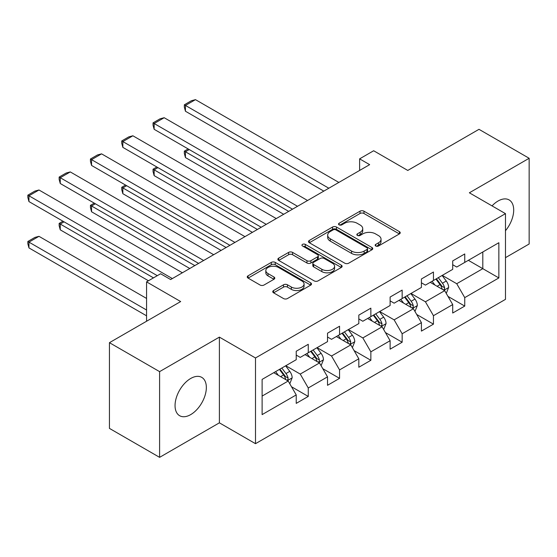 <?xml version="1.0" encoding="UTF-8"?>
<svg xmlns="http://www.w3.org/2000/svg" width="557" height="557" viewBox="0 0 557 557"><rect width="100%" height="100%" fill="white"/><g stroke="black" fill="none" stroke-linecap="round" stroke-linejoin="round"><path stroke-width="0.84" d="M375.731 245.999A1.95 1.128 0 0 0 378.488 245.999L399.411 233.919A2.785 1.608 0 0 0 400.225 232.777A2.785 1.608 0 0 0 399.411 231.642L363.965 211.18A2.785 1.608 0 0 0 360.024 211.18L339.102 223.26A1.95 1.128 0 0 0 338.531 224.053A1.95 1.128 0 0 0 339.102 224.847A1.95 1.128 0 0 0 341.859 224.847L344.567 223.287A8.912 5.145 0 0 1 357.169 223.287L360.121 224.993A8.912 5.145 0 0 1 362.732 228.628A8.912 5.145 0 0 1 360.121 232.269L357.413 233.829A1.95 1.128 0 0 0 356.842 234.629A1.95 1.128 0 0 0 357.413 235.423A1.95 1.128 0 0 0 360.17 235.423L362.879 233.856A8.912 5.145 0 0 1 375.481 233.856L378.44 235.562A8.912 5.145 0 0 1 381.044 239.204A8.912 5.145 0 0 1 378.44 242.838L375.731 244.405A1.95 1.128 0 0 0 375.16 245.198A1.95 1.128 0 0 0 375.731 245.999L375.731 244.405M190.696 414.61A22.134 12.776 120 0 0 205.157 395.108A22.134 12.776 120 0 0 201.759 377.374A22.134 12.776 120 0 0 190.696 378.475A22.134 12.776 120 0 0 176.242 397.977A22.134 12.776 120 0 0 179.633 415.71A22.134 12.776 120 0 0 190.696 414.61M505.478 230.709A22.134 12.776 120 0 0 509.119 199.928A22.134 12.776 120 0 0 498.055 201.021A22.134 12.776 120 0 0 492.033 205.888M273.571 290.538A2.785 1.608 0 0 0 272.756 291.673A2.785 1.608 0 0 0 273.571 292.808L283.52 298.552A2.785 1.608 0 0 0 287.454 298.552L310.695 285.135A2.785 1.608 0 0 0 311.509 284A2.785 1.608 0 0 0 310.695 282.859L275.249 262.396A2.785 1.608 0 0 0 271.308 262.396L248.074 275.812A2.785 1.608 0 0 0 247.252 276.947A2.785 1.608 0 0 0 248.074 278.089L260.084 285.024A2.785 1.608 0 0 0 264.025 285.024L273.967 279.28A2.785 1.608 0 0 0 274.782 278.145A2.785 1.608 0 0 0 273.967 277.003L268.008 273.571A7.45 4.303 0 0 1 265.828 270.528A7.45 4.303 0 0 1 270.43 266.552A7.45 4.303 0 0 1 278.549 267.485L301.88 280.958A7.45 4.303 0 0 1 304.066 284A7.45 4.303 0 0 1 299.464 287.969A7.45 4.303 0 0 1 291.346 287.043L287.454 284.794A2.785 1.608 0 0 0 283.52 284.794L273.571 290.538L273.571 292.808M505.478 257.661L529.15 243.994L529.15 158.279L478.992 129.321L407.773 170.442L373.663 150.752L359.62 158.856L369.653 164.649L170.637 279.551L160.604 273.759L146.561 281.87L146.561 321.25M159.601 371.637L159.601 457.353L219.388 422.833L219.388 337.117L159.601 371.637L109.444 342.68L180.663 301.56L146.561 281.87M219.388 337.117L255.496 357.97L505.478 213.644L505.478 299.36L255.496 443.685L255.496 357.97M529.15 158.279L469.363 192.799L505.478 213.644M344.762 263.189A2.785 1.608 0 0 0 348.703 263.189L371.937 249.78A2.785 1.608 0 0 0 372.751 248.638A2.785 1.608 0 0 0 371.937 247.503L336.491 227.04A2.785 1.608 0 0 0 332.55 227.04L309.316 240.457A2.785 1.608 0 0 0 308.501 241.592A2.785 1.608 0 0 0 309.316 242.727L344.762 263.189M303.3 246.417A1.95 1.128 0 0 1 305.278 246.695L305.278 244.377L341.316 265.181A2.785 1.608 0 0 1 342.13 266.323A2.785 1.608 0 0 1 341.316 267.457L318.082 280.874A2.785 1.608 0 0 1 314.141 280.874L278.695 260.404L278.695 258.135A2.785 1.608 0 0 0 277.88 259.27A2.785 1.608 0 0 0 278.695 260.404M278.695 258.135L288.637 252.391A2.785 1.608 0 0 1 292.578 252.391L306.956 260.69A2.785 1.608 0 0 0 310.89 260.69L317.49 256.881A2.785 1.608 0 0 0 318.305 255.747A2.785 1.608 0 0 0 317.49 254.612L302.521 245.971A1.95 1.128 0 0 1 301.95 245.171A1.95 1.128 0 0 1 303.154 244.133A1.95 1.128 0 0 1 305.278 244.377M159.601 457.353L109.444 428.396L109.444 342.68M291.513 386.753L308.265 396.424L308.265 387.971L327.523 376.852L327.523 385.305L339.561 378.356L339.561 369.904L358.819 358.785L358.819 367.237L370.858 360.288L370.858 351.829L390.116 340.71L390.116 349.169L402.154 342.221L402.154 333.761L421.412 322.642L421.412 331.102L433.45 324.146L433.45 315.694L452.709 304.575L452.709 313.027L464.747 306.078L464.747 297.626L498.856 277.936L498.856 242.72L482.808 251.987L482.808 268.669L498.856 277.936M308.265 396.424L296.227 403.379L296.227 394.92L262.117 414.61L262.117 379.401L296.227 359.711L296.227 351.251L308.265 344.303L308.265 352.755L327.523 341.636L327.523 333.183L339.561 326.235L339.561 334.687L358.819 323.568L358.819 315.116L370.858 308.16L370.858 316.62L390.116 305.501L390.116 297.041L402.154 290.093L402.154 298.552L421.412 287.433L421.412 278.973L433.45 272.025L433.45 280.477L452.709 269.358L452.709 260.906L464.747 253.957L464.747 262.41L498.856 242.72M305.055 354.614L319.495 362.948L300.237 374.074L285.79 365.733M296.227 355.074L300.237 357.392L308.265 352.755M300.237 374.074L308.265 387.971M319.495 362.948L327.523 376.852M336.351 336.539L350.792 344.88L331.533 356L317.093 347.659M327.523 337.006L331.533 339.324L339.561 334.687M331.533 356L339.561 369.904M350.792 344.88L358.819 358.785M367.648 318.472L382.095 326.813L362.83 337.932L348.39 329.591M358.819 318.938L362.83 321.25L370.858 316.62M362.83 337.932L370.858 351.829M382.095 326.813L390.116 340.71M398.944 300.404L413.391 308.745L394.133 319.864L379.686 311.523M390.116 300.864L394.133 303.182L402.154 298.552M394.133 319.864L402.154 333.761M413.391 308.745L421.412 322.642M430.241 282.336L444.688 290.67L425.43 301.797L410.982 293.455M421.412 282.796L425.43 285.114L433.45 280.477M425.43 301.797L433.45 315.694M444.688 290.67L452.709 304.575M468.36 260.328L482.808 268.669L456.726 283.722L442.279 275.381M452.709 264.728L456.726 267.047L464.747 262.41M456.726 283.722L464.747 297.626M219.388 422.833L255.496 443.685M359.62 158.856L359.62 170.442M262.117 396.076L288.199 381.023L273.752 372.682M288.199 381.023L296.227 394.92M447.995 296.408L464.747 306.078M416.699 314.475L433.45 324.146M385.402 332.543L402.154 342.221M354.106 350.618L370.858 360.288M322.809 368.685L339.561 378.356M376.511 246.271L378.44 245.157A8.912 5.145 0 0 0 381.044 241.522L381.044 239.204M362.732 228.628L362.732 230.946A8.912 5.145 0 0 1 360.121 234.588L358.193 235.695M399.369 233.94L363.965 213.491A2.785 1.608 0 0 0 360.024 213.491L339.881 225.125M371.902 249.801L336.491 229.352A2.785 1.608 0 0 0 332.55 229.352L309.351 242.748M367.014 249.439A1.95 1.128 0 0 0 367.585 248.638A1.95 1.128 0 0 0 367.014 247.844L335.899 229.881A1.95 1.128 0 0 0 333.142 229.881L330.287 231.531A8.912 5.145 0 0 0 327.676 235.165A8.912 5.145 0 0 0 330.287 238.807L351.558 251.082A8.912 5.145 0 0 0 364.16 251.082L367.014 249.439L367.014 251.75A1.95 1.128 0 0 0 367.585 250.956L367.585 248.638M327.676 235.165L327.676 237.484A8.912 5.145 0 0 0 330.287 241.125L330.287 238.807M367.014 251.75L364.16 253.4A8.912 5.145 0 0 1 351.558 253.4L330.287 241.125M278.73 260.425L288.637 254.709L288.637 252.391M318.305 255.747L318.305 258.065A2.785 1.608 0 0 1 317.49 259.2L310.89 263.008A2.785 1.608 0 0 1 306.956 263.008L292.578 254.709A2.785 1.608 0 0 0 288.637 254.709M305.278 246.695L341.281 267.478M321.869 269.303A7.45 4.303 0 0 0 329.988 270.236A7.45 4.303 0 0 0 334.59 266.26A7.45 4.303 0 0 0 332.404 263.224L324.181 258.476A2.785 1.608 0 0 0 320.247 258.476L313.647 262.284A2.785 1.608 0 0 0 312.832 263.419A2.785 1.608 0 0 0 313.647 264.554L321.869 269.303L321.869 271.621A7.45 4.303 0 0 0 329.988 272.554A7.45 4.303 0 0 0 334.59 268.578L334.59 266.26M312.832 263.419L312.832 265.738A2.785 1.608 0 0 0 313.647 266.873L313.647 264.554M321.869 271.621L313.647 266.873M304.066 284L304.066 286.312A7.45 4.303 0 0 1 299.464 290.288A7.45 4.303 0 0 1 291.346 289.355L287.454 287.113A2.785 1.608 0 0 0 283.52 287.113L273.612 292.829M265.828 270.528L265.828 272.839A7.45 4.303 0 0 0 268.008 275.882L268.008 273.571M273.933 279.301L268.008 275.882M310.66 285.156L275.249 264.714A2.785 1.608 0 0 0 271.308 264.714L248.109 278.11M446.275 293.421L448.657 287.405A7.52 4.338 -120 0 0 446.261 281.007L442.119 275.478M434.899 285.024L432.086 281.271M288.7 211.388L185.439 151.769L185.439 157.561L283.687 214.285M443.525 290.002L444.437 289.041L444.597 287.725A7.52 4.338 -120 0 0 442.446 283.207L438.303 277.678M436.423 278.765L441.019 284.899A3.829 2.214 60 0 1 441.715 286.061L444.597 287.725M435.901 279.071L440.037 284.592A7.52 4.338 60 0 1 442.195 289.118M189.255 149.568L185.439 151.769L184.339 151.135L188.148 148.935M185.439 157.561L184.339 153.454L184.339 151.135M328.825 188.224L185.439 105.44L185.439 111.233L323.812 191.121M338.858 182.431L195.472 99.647L185.439 105.44L184.339 104.8L191.357 100.747L195.472 99.647M185.439 111.233L184.339 107.118L184.339 104.8M414.972 311.488L417.36 305.48A7.52 4.338 -120 0 0 414.965 299.074L410.822 293.546M403.602 303.092L400.789 299.339M257.404 229.456L154.143 169.843L154.143 175.629L252.391 232.353M412.229 308.07L413.141 307.109L413.301 305.8A7.52 4.338 -120 0 0 411.15 301.274L407.007 295.746M405.127 296.832L409.722 302.966A3.829 2.214 60 0 1 410.418 304.129L413.301 305.8M404.605 297.139L408.741 302.667A7.52 4.338 60 0 1 410.892 307.185M157.958 167.636L154.143 169.843L153.043 169.203L156.851 167.003M154.143 175.629L153.043 171.521L153.043 169.203M383.676 329.556L386.064 323.547A7.52 4.338 -120 0 0 383.662 317.142L379.526 311.614M372.306 321.159L369.493 317.406M226.107 247.524L122.846 187.911L122.846 193.704L221.087 250.42M380.925 326.137L381.837 325.177L382.005 323.868A7.52 4.338 -120 0 0 379.853 319.342L375.71 313.814M373.831 314.907L378.419 321.034A3.829 2.214 60 0 1 379.115 322.197L382.005 323.868M373.301 315.206L377.444 320.735A7.52 4.338 60 0 1 379.596 325.253M126.655 185.711L122.846 187.911L121.739 187.27L125.555 185.07M122.846 193.704L121.739 189.589L121.739 187.27M297.529 206.292L154.143 123.508L154.143 129.301L292.516 209.188M307.561 200.499L164.176 117.715L154.143 123.508L153.043 122.874L160.061 118.815L164.176 117.715M154.143 129.301L153.043 125.186L153.043 122.874M266.232 224.36L122.846 141.575L122.846 147.368L261.219 227.256M276.265 218.567L132.879 135.783L122.846 141.575L121.739 140.942L128.764 136.89L132.879 135.783M122.846 147.368L121.739 143.26L121.739 140.942M352.379 347.624L354.767 341.615A7.52 4.338 -120 0 0 352.365 335.21L348.229 329.688M341.009 339.234L338.196 335.474M194.811 265.598L91.55 205.979L91.55 211.771L189.791 268.495M349.629 344.212L350.541 343.244L350.708 341.935A7.52 4.338 -120 0 0 348.557 337.417L344.414 331.888M342.534 332.975L347.122 339.109A3.829 2.214 60 0 1 347.819 340.271L350.708 341.935M342.005 333.274L346.148 338.802A7.52 4.338 60 0 1 348.299 343.328M95.358 203.778L91.55 205.979L90.443 205.345L94.258 203.138M91.55 211.771L90.443 207.657L90.443 205.345M321.083 365.698L323.471 359.683A7.52 4.338 -120 0 0 321.069 353.284L316.926 347.756M309.713 357.302L306.9 353.549M153.481 277.873L60.253 224.046L60.253 229.839L148.461 280.77M318.332 362.28L319.245 361.319L319.412 360.003A7.52 4.338 -120 0 0 317.26 355.484L313.118 349.956M311.231 351.042L315.826 357.176A3.829 2.214 60 0 1 316.522 358.339L319.412 360.003M310.709 351.342L314.851 356.87A7.52 4.338 60 0 1 317.003 361.396M64.062 221.846L60.253 224.046L59.146 223.413L62.962 221.213M60.253 229.839L59.146 225.731L59.146 223.413M289.786 383.766L292.174 377.75A7.52 4.338 -120 0 0 289.772 371.352L285.63 365.824M146.561 310.019L28.95 242.121L38.983 236.328L146.561 298.434M278.416 375.369L275.604 371.616M28.95 247.907L27.85 243.799L27.85 241.48L28.95 242.121L28.95 247.907L146.561 315.812M287.036 380.347L287.948 379.387L288.115 378.078A7.52 4.338 -120 0 0 285.964 373.552L281.821 368.024M279.934 369.11L284.53 375.244A3.829 2.214 60 0 1 285.226 376.407L288.115 378.078M279.412 369.416L283.555 374.945A7.52 4.338 60 0 1 285.706 379.463M27.85 241.48L34.875 237.428L38.983 236.328M234.936 242.427L91.55 159.65L91.55 165.436L229.916 245.324M244.969 236.641L101.583 153.857L91.55 159.65L90.443 159.01L97.468 154.957L101.583 153.857M91.55 165.436L90.443 161.328L90.443 159.01M203.639 260.502L60.253 177.718L60.253 183.511L198.619 263.398M213.665 254.709L70.279 171.925L60.253 177.718L59.146 177.077L66.172 173.025L70.279 171.925M60.253 183.511L59.146 179.396L59.146 177.077M172.343 278.57L28.95 195.786L28.95 201.578L157.29 275.673M182.369 272.777L38.983 189.993L28.95 195.786L27.85 195.152L34.875 191.093L38.983 189.993M28.95 201.578L27.85 197.463L27.85 195.152M378.44 245.157L378.44 242.838M357.413 235.423L357.413 233.829M360.121 234.588L360.121 232.269M339.102 224.847L339.102 223.26M360.024 213.491L360.024 211.18M363.965 213.491L363.965 211.18M399.411 233.919L399.411 231.642M309.316 242.727L309.316 240.457M332.55 229.352L332.55 227.04M336.491 229.352L336.491 227.04M371.937 249.78L371.937 247.503M351.558 253.4L351.558 251.082M364.16 253.4L364.16 251.082M292.578 254.709L292.578 252.391M306.956 263.008L306.956 260.69M310.89 263.008L310.89 260.69M317.49 259.2L317.49 256.881M341.316 267.457L341.316 265.181M283.52 287.113L283.52 284.794M287.454 287.113L287.454 284.794M291.346 289.355L291.346 287.043M273.967 279.28L273.967 277.003M248.074 278.089L248.074 275.812M271.308 264.714L271.308 262.396M275.249 264.714L275.249 262.396M310.695 285.135L310.695 282.859M443.943 290.246L448.608 287.551M442.446 283.207L446.261 281.007M437.099 286.291L440.037 284.592M412.646 308.313L417.311 305.619M411.15 301.274L414.965 299.074M405.802 304.366L408.741 302.667M381.35 326.381L386.015 323.694M379.853 319.342L383.662 317.142M374.506 322.433L377.444 320.735M350.054 344.456L354.718 341.761M348.557 337.417L352.365 335.21M343.209 340.501L346.148 338.802M318.757 362.523L323.422 359.829M317.26 355.484L321.069 353.284M311.913 358.569L314.851 356.87M287.461 380.591L292.126 377.897M285.964 373.552L289.772 371.352M280.61 376.636L283.555 374.945"/></g></svg>
